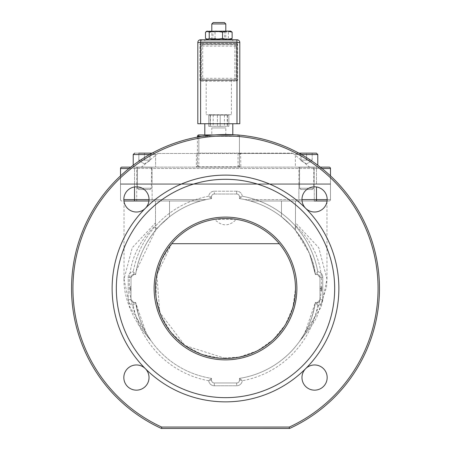 <?xml version="1.0" encoding="UTF-8"?>
<svg xmlns="http://www.w3.org/2000/svg" width="451" height="451" viewBox="0 0 451 451"><rect width="100%" height="100%" fill="white"/><g stroke="black" fill="none" stroke-linecap="round" stroke-linejoin="round"><path stroke-width="0.34" stroke-dasharray="2.25 1.69" d="M289.424 428.444L289.92 428.32A153.96 153.96 0 0 0 346.419 193.18A153.96 153.96 0 0 0 104.581 193.18A153.96 153.96 0 0 0 161.08 428.32A153.96 153.96 0 0 1 104.581 193.18A153.96 153.96 0 0 1 346.419 193.18A153.96 153.96 0 0 1 289.92 428.32A153.96 153.96 0 0 0 346.419 193.18A153.96 153.96 0 0 0 104.581 193.18A153.96 153.96 0 0 0 161.08 428.32L161.576 428.444L161.667 427.052A152.562 152.562 0 0 1 105.681 194.043A152.562 152.562 0 0 1 345.319 194.043A152.562 152.562 0 0 1 289.333 427.052L289.424 428.444L289.333 427.052A152.562 152.562 0 0 0 345.319 194.043A152.562 152.562 0 0 0 105.681 194.043A152.562 152.562 0 0 0 161.667 427.052L289.333 427.052L289.424 428.444M289.333 428.45L161.667 428.45L289.333 428.45M123.828 199.41A12.594 12.594 0 0 0 142.725 210.318A12.594 12.594 0 0 0 142.725 188.501A12.594 12.594 0 0 0 123.828 199.41A12.594 12.594 0 0 0 142.725 210.318A12.594 12.594 0 0 0 142.725 188.501A12.594 12.594 0 0 0 123.828 199.41A12.594 12.594 0 0 0 145.335 208.317A12.594 12.594 0 0 0 141.248 187.774A12.594 12.594 0 0 0 123.828 199.41M145.335 368.647A12.594 12.594 0 0 0 123.828 377.56A12.594 12.594 0 0 0 142.725 388.469A12.594 12.594 0 0 0 142.725 366.646A12.594 12.594 0 0 0 123.828 377.56A12.594 12.594 0 0 0 141.248 389.196A12.594 12.594 0 0 0 145.335 368.653A12.594 12.594 0 0 0 123.828 377.56A12.594 12.594 0 0 0 141.248 389.196A12.594 12.594 0 0 0 145.335 368.653A113.37 113.37 0 0 0 305.665 368.653A12.594 12.594 0 0 0 320.87 388.469A12.594 12.594 0 0 0 320.87 366.646A12.594 12.594 0 0 0 301.978 377.56A12.594 12.594 0 0 0 317.831 389.726A12.594 12.594 0 0 0 325.481 371.263A12.594 12.594 0 0 0 305.665 368.647M301.978 199.41A12.594 12.594 0 0 0 320.87 210.318A12.594 12.594 0 0 0 320.87 188.501A12.594 12.594 0 0 0 301.978 199.41A12.594 12.594 0 0 0 320.87 210.318A12.594 12.594 0 0 0 320.87 188.501A12.594 12.594 0 0 0 305.665 208.317A12.594 12.594 0 0 0 325.481 205.707A12.594 12.594 0 0 0 317.837 187.244A12.594 12.594 0 0 0 301.978 199.41M161.08 428.32L161.576 428.444M289.333 427.052A152.562 152.562 0 0 0 345.319 194.043A152.562 152.562 0 0 0 105.681 194.043A152.562 152.562 0 0 0 161.667 427.052L289.333 427.052L161.667 427.052M305.665 368.653A12.594 12.594 0 0 0 317.837 389.726A12.594 12.594 0 0 0 325.481 371.258A12.594 12.594 0 0 0 305.665 368.653A113.37 113.37 0 0 0 305.665 208.317A113.37 113.37 0 0 0 145.335 208.317A113.37 113.37 0 0 0 145.335 368.653M171.73 243.698L156.892 274.687L159.71 312.357L184.944 345.517L225.5 358.466C265.391 359.746 297.457 321.574 295.484 288.482L292.874 307.419L285.235 324.945L273.143 339.75L257.493 350.726L239.458 357.062L220.381 358.28L201.682 354.289L184.763 345.393L170.89 332.246L161.086 315.835L156.085 297.384L156.266 278.267L161.616 259.917L171.73 243.698A69.984 69.984 0 0 1 279.27 243.698L171.73 243.698L279.27 243.698A69.984 69.984 0 0 0 236.375 219.349C229.125 226.65 221.875 226.65 214.625 219.349A69.984 69.984 0 0 0 171.73 243.698L279.27 243.698C289.88 256.743 295.287 271.671 295.484 288.482C295.287 271.541 289.88 256.613 279.27 243.698M131.021 286.65L131.021 290.467L131.021 287.89L130.322 287.89L130.322 290.467L130.322 286.65L130.322 287.89L131.021 287.89L131.021 286.65L130.322 286.65M319.979 288.561L321.726 288.561L321.726 290.467L321.726 287.89L319.979 287.89L319.979 290.467L319.979 286.65L319.979 287.89L321.726 287.89L321.726 286.65L319.979 286.65M131.021 289.226L130.322 289.226L131.021 289.226M130.322 288.561L131.021 288.561M321.726 286.65L321.726 288.561M131.021 290.467L130.322 290.467M321.726 290.467L319.979 290.467M321.726 289.226L319.979 289.226L321.726 289.226M211.801 127.943L225.799 127.943L211.801 127.943L211.801 134.945L225.799 134.945L211.801 134.945M238.032 135.035L238.032 136.343L239.43 136.343A1.398 1.398 0 0 0 238.647 135.086A1.398 1.398 0 0 1 239.43 136.343L238.032 136.343L238.032 134.945L198.84 134.945L198.84 136.343L197.442 136.343L197.442 153.137L239.43 153.137L239.43 136.343L239.43 165.737A1.398 1.398 0 0 0 240.834 167.135L196.044 167.135A1.398 1.398 0 0 0 197.442 165.737A1.398 1.398 0 0 1 196.044 167.135A1.398 0.49 -90 0 0 196.354 166.808L240.671 166.808A1.398 1.077 0 0 1 239.43 165.737A1.398 1.398 0 0 0 240.834 167.135L240.631 153.464L293.189 153.464L157.811 153.464L196.427 153.464L197.442 154.535L197.442 153.137L196.816 153.137A1.398 0.603 90 0 0 196.427 153.464L196.354 166.808A1.398 1.099 0 0 0 197.442 165.737L197.442 154.535M197.442 137.098L197.442 165.737L198.84 165.737L198.84 136.85M236.865 134.945L214.135 134.945M240.428 153.137A1.398 0.31 90 0 1 240.631 153.464L239.43 154.535L239.43 153.137L292.287 153.137L196.816 153.137M301.978 199.607L244.932 199.607A90.978 90.978 0 0 0 239.492 198.592A90.978 90.978 0 0 1 244.932 199.607L330.476 199.607A1.398 1.398 0 0 1 329.072 201.005L250.491 201.005L244.932 199.607L250.491 201.005L314.279 201.005L298.883 201.005L298.883 184.211L314.279 184.211L298.883 184.211L314.279 184.211L298.883 184.211L298.883 201.005L314.279 201.005L314.279 184.211L314.279 201.005M327.071 201.005L329.072 201.005A1.398 1.398 0 0 0 330.476 199.607L330.476 184.194L239.904 184.194M123.833 199.607L134.522 199.607L134.522 184.211L316.478 184.211L120.524 184.211L120.524 190.97L120.524 184.211L120.524 190.672L120.524 184.211L120.524 190.672L120.524 184.211L120.524 190.672L120.524 184.211L120.524 190.672L120.524 184.211L134.522 184.211L134.522 186.956M291.149 225.5L295.484 230.354L309.454 253.423L315.396 274.484L317.177 274.484L319.979 277.286L319.979 299.678L317.177 302.48L315.396 302.48L304.701 333.25L299.74 341.074C326.406 309.679 332.849 260.317 295.484 225.399C295.642 229.322 294.199 229.356 291.149 225.5L281.486 216.773C289.356 223.555 294.018 228.082 295.484 230.354L295.484 201.005L326.975 201.005L295.484 201.005L295.484 230.354C307.317 246.032 313.952 260.74 315.396 274.484A90.978 90.978 0 0 0 239.492 198.592L239.492 196.805A2.802 2.802 0 0 0 236.696 194.009L214.298 194.009A2.802 2.802 0 0 0 211.502 196.805L211.502 198.592A90.978 90.978 0 0 0 206.068 199.607A90.978 90.978 0 0 1 211.502 198.592L211.502 196.805L211.502 198.592L208.734 196.219A5.598 5.598 0 0 1 214.298 191.207L236.696 191.207A5.598 5.598 0 0 1 242.26 196.219L239.492 198.592L239.492 196.805A2.802 2.802 0 0 0 236.696 194.009L214.298 194.009A2.802 2.802 0 0 0 211.502 196.805A2.802 2.802 0 0 1 214.298 194.009L236.696 194.009A2.802 2.802 0 0 1 239.492 196.805L239.492 198.592L239.492 196.805A2.802 2.802 0 0 0 236.696 194.009L214.298 194.009A2.802 2.802 0 0 0 211.502 196.805L211.502 198.592A90.978 90.978 0 0 0 135.604 274.49C137.91 258.711 144.551 243.997 155.516 230.354C156.982 228.082 161.644 223.555 169.514 216.773A90.978 90.978 0 0 1 200.509 201.005L206.068 199.607L200.509 201.005L123.929 201.005M329.072 201.005A1.398 1.398 0 0 0 330.476 199.607L330.476 184.211L238.962 184.211L330.476 184.194L235.118 184.194L330.476 184.211L236.549 184.211L330.476 183.929L330.476 175.856M240.834 167.135L196.044 167.135M239.43 154.535L239.43 165.737L238.032 165.737A2.802 2.802 0 0 0 238.41 167.135M320.255 167.135L130.745 167.135M120.513 178.607L120.513 183.946L120.513 178.607L120.524 183.929L202.364 183.929L120.524 184.211L120.524 199.607A1.398 1.398 0 0 0 121.928 201.005A1.398 1.398 0 0 1 120.524 199.607L120.524 184.211L197.752 183.929L120.524 183.929L120.524 168.533A1.398 1.398 0 0 1 121.928 167.135L329.072 167.135M314.279 167.135L298.883 167.135L314.279 167.135L298.883 167.135L314.279 167.135L314.279 183.929L298.883 183.929L314.279 183.929L298.883 183.929L314.279 183.929L314.279 167.135M152.117 167.135L136.721 167.135L152.117 167.135L136.721 167.135L152.117 167.135L152.117 183.929L136.721 183.929L152.117 183.929L136.721 183.929L152.117 183.929L152.117 167.135M124.025 201.62L124.025 279.073L132.256 247.684L155.516 222.833L155.516 201.005L136.721 201.005L152.117 201.005L152.117 184.211L136.721 184.211L152.117 184.211L136.721 184.211L152.117 184.211L152.117 201.005L136.721 201.005L200.509 201.005L155.516 201.005L155.516 230.354L155.516 201.005L124.025 201.005M239.904 183.946L120.513 183.946L120.513 176.679L120.513 183.946L120.513 176.679L120.513 183.946L187.52 183.946L120.513 184.194L120.513 190.672L120.513 184.194L120.513 190.672L120.513 184.194L202.33 184.194L120.513 183.946L197.718 183.946L120.513 184.194L120.513 190.672L120.513 184.194L195.43 183.946L120.513 183.946L207.082 184.194L120.513 184.194L120.513 187.757L120.513 184.194L192.041 184.194L120.513 183.946L120.513 176.679L120.513 183.946L193.49 184.194L120.513 184.194L186.269 184.194L120.513 183.946L120.524 175.856M120.513 187.757L120.524 184.211L193.513 184.211L120.524 183.929L330.476 183.929L330.476 168.533L316.478 168.533L316.478 167.135L316.478 168.533L322.02 168.533M230.889 183.946L120.513 183.946L120.513 176.679L120.524 183.929L120.524 178.286L120.524 183.929L330.476 183.929L120.524 183.929L330.476 183.929L120.524 183.929L120.513 176.679L120.524 183.929L192.058 183.929L120.524 184.211L187.531 183.929L120.524 183.929L120.513 176.679L120.513 183.946L330.476 183.946L120.513 183.946L120.513 176.679L120.513 183.946L120.513 176.679L120.524 183.929L120.524 176.679L120.524 183.929L238.979 183.946M236.566 184.194L221.526 184.194M235.118 183.946L236.566 183.946M241.093 183.946L242.362 183.946M226.278 184.194L330.476 183.929L236.549 184.211M233.178 183.946L231.07 184.194M221.526 183.946L226.278 183.946M241.922 184.194L120.524 184.211L186.421 184.211L120.524 183.929L120.524 176.679L120.524 183.929L186.286 184.211L120.524 184.211L242.204 184.194M242.193 184.211L120.513 184.194L120.513 190.672L120.513 184.194L188.704 184.194L120.524 183.929L120.524 178.607M186.404 184.194L330.476 184.194L120.513 184.194L330.476 184.194L120.524 184.211L120.524 187.757M195.43 183.946L197.718 183.946M197.544 184.194L195.294 184.194M193.49 184.194L192.041 184.194M207.082 184.194L202.33 184.194M202.33 183.946L207.082 183.946M192.041 183.946L193.49 183.946M186.246 183.946L187.52 183.946M192.058 184.211L186.269 184.194M120.513 190.672L120.513 187.999L120.513 190.672M242.204 183.946L241.922 183.946M120.513 189.065L120.524 184.211L120.513 189.065M186.703 184.211L330.476 184.211L120.524 184.211L120.524 188.236L120.524 184.211L189.645 184.211M189.629 183.946L188.704 183.946M186.691 183.946L186.404 183.946M189.629 184.194L120.513 184.194L120.513 188.236L120.513 184.194L186.691 184.194M120.513 188.236L120.524 189.381L120.513 188.236M120.513 185.412L120.513 190.97L120.524 185.412M186.703 183.929L188.721 183.929M239.887 183.929L241.905 183.929M192.058 183.929L187.531 183.929M195.463 183.929L193.513 183.929M202.364 183.929L197.752 183.929M221.475 183.929L207.139 183.929M230.861 183.929L226.244 183.929M241.076 183.929L236.549 183.929M235.101 183.929L233.15 183.929M193.513 184.211L195.306 184.211M197.555 184.211L202.364 184.211M207.139 184.211L221.475 184.211M226.244 184.211L231.053 184.211M241.905 184.211L239.887 184.211M295.484 225.399L295.484 222.833L318.772 247.717L326.975 279.073L326.541 287.05L316.608 317.696L311.229 326.4L299.74 341.074C307.345 330.746 312.566 317.876 315.396 302.474L317.177 302.48A2.802 2.802 0 0 0 319.979 299.678L319.979 277.28L317.177 274.484L315.396 274.484L317.763 271.716A5.598 5.598 0 0 1 322.775 277.286L322.775 299.678A5.598 5.598 0 0 1 317.769 305.248L315.396 302.48L317.177 302.48A2.802 2.802 0 0 0 319.979 299.678L319.979 277.286A2.802 2.802 0 0 0 317.177 274.484L315.396 274.484A90.978 90.978 0 0 0 239.492 198.592L242.26 196.219A93.774 93.774 0 0 1 317.763 271.716A5.598 5.598 0 0 1 322.775 277.286L322.775 299.678A5.598 5.598 0 0 1 317.769 305.248L315.396 302.48L317.177 302.48A2.802 2.802 0 0 0 319.979 299.678L319.979 277.286A2.802 2.802 0 0 0 317.177 274.484A2.802 2.802 0 0 1 319.979 277.286L322.775 277.286L319.979 277.286M304.701 333.25L321.197 306.99L326.975 279.118M295.484 225.156L295.484 201.005L281.486 201.005L295.484 201.005L295.484 222.833M124.031 279.073L129.787 306.968L146.299 333.25L135.604 302.486L133.823 302.486L131.021 299.684L131.021 277.292L133.823 274.49L135.604 274.49L133.823 274.49L131.021 277.292L131.021 299.684L133.823 302.486L135.604 302.486L133.237 305.254A5.598 5.598 0 0 1 128.225 299.684L128.225 277.292A5.598 5.598 0 0 1 133.231 271.722L135.604 274.49L136.287 270.662L155.516 230.36L159.851 225.5C156.959 229.288 155.516 229.255 155.516 225.399L155.516 222.833M124.031 278.989C123.196 299.284 135.503 322.893 145.594 334.123L151.26 341.074C124.594 309.685 118.151 260.317 155.516 225.399M211.502 196.805L209.399 196.805L211.502 196.805A2.802 2.802 0 0 1 214.298 194.009L214.298 191.207A5.598 5.598 0 0 0 208.734 196.219A93.774 93.774 0 0 0 133.231 271.722A93.774 93.774 0 0 1 208.734 196.219L211.502 198.592A90.978 90.978 0 0 0 135.604 274.49L133.823 274.49A2.802 2.802 0 0 0 131.021 277.292L131.021 299.684A2.802 2.802 0 0 0 133.823 302.486L135.604 302.486L133.237 305.254A5.598 5.598 0 0 1 128.225 299.684L128.225 277.292A5.598 5.598 0 0 1 133.231 271.722L135.604 274.49L133.823 274.49A2.802 2.802 0 0 0 131.021 277.292L131.021 299.684A2.802 2.802 0 0 0 133.823 302.486L135.604 302.486C138.429 317.865 143.649 330.73 151.26 341.074L146.299 333.25M250.491 201.005L281.486 201.005L250.491 201.005A90.978 90.978 0 0 1 281.486 216.773A90.978 90.978 0 0 0 250.491 201.005M155.516 225.156L155.516 201.005L200.509 201.005A90.978 90.978 0 0 0 169.514 216.773L159.851 225.5M317.183 274.479L315.396 274.484L317.763 271.716A93.774 93.774 0 0 0 242.26 196.219A5.598 5.598 0 0 0 236.696 191.207L236.696 194.009A2.802 2.802 0 0 1 239.492 196.805A2.802 2.802 0 0 0 236.696 194.009L236.696 191.207L214.298 191.207L214.298 194.009M317.183 302.48L319.263 301.55L319.979 299.678A2.802 2.802 0 0 1 317.177 302.48L317.177 304.583L317.177 302.48M236.375 219.349L214.625 219.349M189.645 183.929L238.962 183.929M135.604 302.486A90.978 90.978 0 0 0 211.508 378.378L211.508 380.159A2.802 2.802 0 0 0 214.304 382.961L236.702 382.961A2.802 2.802 0 0 0 239.498 380.159L239.498 378.378L242.266 380.751A5.598 5.598 0 0 1 236.702 385.763L214.304 385.763A5.598 5.598 0 0 1 208.74 380.751L211.508 378.378L211.508 380.159A2.802 2.802 0 0 0 214.304 382.961L236.702 382.961A2.802 2.802 0 0 0 239.498 380.159L239.498 378.378A90.978 90.978 0 0 0 315.396 302.48A90.978 90.978 0 0 1 239.498 378.378L242.266 380.751A5.598 5.598 0 0 1 236.702 385.763L214.304 385.763A5.598 5.598 0 0 1 208.74 380.751L211.508 378.378A90.978 90.978 0 0 1 135.604 302.486L138.852 316.207M295.484 288.482A69.984 69.984 0 0 1 190.508 349.091A69.984 69.984 0 0 1 190.508 227.879A69.984 69.984 0 0 1 295.484 288.482M296.882 288.482A71.382 71.382 0 0 0 189.809 226.667A71.382 71.382 0 0 0 189.809 350.303A71.382 71.382 0 0 0 296.882 288.482M334.676 288.482A109.176 109.176 0 0 0 170.912 193.936A109.176 109.176 0 0 0 170.912 383.029A109.176 109.176 0 0 0 334.676 288.482M213.205 22.55L224.401 22.55M225.799 23.948L211.801 23.948M225.799 31.085L225.799 39.485L211.801 39.485L225.799 39.485L211.801 39.485L225.799 39.485L224.66 38.831L212.94 38.831L224.66 38.831L224.66 31.745L212.94 31.745L224.66 31.745L225.799 31.085L211.801 31.085L225.799 31.085M201.304 43.392A1.398 1.398 0 0 0 199.906 44.79L199.906 79.782A1.398 1.398 0 0 0 201.304 81.18L236.296 81.18A1.398 1.398 0 0 0 237.694 79.782L237.694 44.79A1.398 1.398 0 0 0 236.296 43.392L201.304 43.392A1.398 1.398 0 0 0 199.906 44.79L200.605 44.79A0.699 0.699 0 0 1 201.304 44.091L201.304 43.392L236.296 43.392A1.398 1.398 0 0 1 237.694 44.79L237.694 79.782A1.398 1.398 0 0 1 236.296 81.18L201.304 81.18A1.398 1.398 0 0 1 199.906 79.782L199.906 44.79M236.042 44.091L236.296 44.091A0.699 0.699 0 0 1 236.995 44.79L236.995 45.416A1.398 1.398 0 0 0 236.042 44.091L201.558 44.091A1.398 1.398 0 0 0 200.605 45.416L200.605 44.79M236.995 79.01A1.398 1.398 0 0 1 235.597 80.408L202.003 80.408A1.398 1.398 0 0 1 200.605 79.01A1.398 1.398 0 0 0 202.003 80.408L235.597 80.408A1.398 1.398 0 0 0 236.995 79.01L236.995 79.782L237.694 79.782M234.898 46.12L234.898 44.717A1.398 1.398 0 0 1 236.296 46.12L201.304 46.12A1.398 1.398 0 0 1 202.702 44.717L202.702 79.709A1.398 1.398 0 0 1 201.304 78.311L236.296 78.311A1.398 1.398 0 0 1 234.898 79.709L234.898 46.12M236.296 46.12A1.398 1.398 0 0 0 234.898 44.717L202.702 44.717A1.398 1.398 0 0 0 201.304 46.12L201.304 78.311A1.398 1.398 0 0 0 202.702 79.709L234.898 79.709A1.398 1.398 0 0 0 236.296 78.311L236.296 46.12L236.296 78.311M202.702 44.717L234.898 44.717M201.304 78.311L201.304 46.12M234.898 79.709L202.702 79.709M236.995 45.416A1.398 1.398 0 0 0 235.597 44.018L202.003 44.018A1.398 1.398 0 0 0 200.605 45.416M239.797 42.563A2.802 2.802 0 0 0 236.995 39.767L200.605 39.767A2.802 2.802 0 0 0 197.809 42.563L197.809 123.743L239.797 123.743L239.797 42.563M204.805 123.743L232.795 123.743L204.805 123.743M210.143 115.123L217.399 115.123L208.745 115.123L210.143 115.123L210.143 126.319L208.745 126.319L217.399 126.319L210.143 126.319L210.143 115.123M208.745 115.123L210.386 115.123L208.745 115.123L208.745 126.319L210.386 126.319L208.745 126.319L208.745 115.123M220.201 115.123L227.456 115.123L220.201 115.123L220.201 126.319L217.399 126.319L227.456 126.319L220.201 126.319L220.201 115.123M228.854 115.123L227.214 115.123L228.854 115.123L228.854 126.319L227.214 126.319L228.854 126.319L228.854 115.123M225.799 115.123L211.801 115.123L225.799 115.123L225.799 114.701L211.801 114.701L225.799 114.701M213.205 126.319L224.401 126.319L213.205 126.319L213.205 115.123L224.401 115.123L213.205 115.123M217.399 115.123L217.399 126.319L217.399 115.123M227.456 115.123L227.456 126.319L227.456 115.123M231.397 114.701L206.203 114.701L231.397 114.701L231.397 79.709L206.203 79.709L231.397 79.709M232.795 39.485L204.805 39.485M232.795 39.767L232.795 41.165L204.805 41.165L232.795 41.165M236.296 39.767L201.304 39.767L236.296 39.767L236.296 41.165L201.304 41.165L236.296 41.165M204.805 134.945L232.795 134.945L204.805 134.945M230.698 31.085L206.902 31.085M231.166 39.214L230.247 39.485L228.369 38.425L221.712 39.485L230.698 39.485L206.902 39.485L221.712 39.485L215.048 38.425L210.262 39.485L205.481 38.425M205.481 32.151L210.262 31.085L215.048 32.151L221.712 31.085L228.369 32.151L230.247 31.085L231.166 31.361M215.048 32.151L215.048 38.425M228.369 32.151L228.369 38.425M144.421 167.135L137.279 167.135L144.421 167.135M151.418 188.242L137.42 188.242L151.418 188.242L137.42 188.242L137.42 167.276L151.418 167.276L137.279 167.135L137.42 188.242L151.418 188.242L150.132 189.527L138.711 189.527L150.132 189.527L138.711 189.527L150.132 189.527L151.418 188.242L151.559 167.135L151.418 188.242M133.22 165.241L133.22 167.135L155.618 167.135L133.22 167.135L155.618 167.135L133.22 167.135L133.22 154.535L155.618 154.535L133.22 154.535L155.618 154.535L154.219 153.137L138.823 153.137L150.02 153.137L144.421 153.137L144.421 160.139L138.823 160.139L138.823 153.137L138.823 160.635L138.823 160.139L144.421 160.139L144.421 153.137L138.823 153.137L138.823 160.635L138.823 153.137M149.591 154.535L155.618 154.535L154.219 153.137L134.624 153.137L152.111 153.137M150.02 160.139L144.421 160.139L150.02 160.139L150.02 153.137L144.421 153.137L150.02 153.137L150.02 160.139L138.823 160.139L144.421 160.139L144.421 153.137L144.421 160.139L150.02 160.139L150.02 153.137L150.02 160.139M144.421 163.871L138.823 160.635L144.421 163.871L150.02 160.635L144.421 163.871M306.579 167.135L313.721 167.135L306.579 167.135M313.58 188.242L299.582 188.242L313.58 188.242L299.582 188.242L299.582 167.276L313.58 167.276L299.441 167.135L299.582 188.242L313.58 188.242L312.289 189.527L300.868 189.527L312.289 189.527L300.868 189.527L312.289 189.527L313.58 188.242L313.721 167.135L313.58 188.242M317.78 165.241L317.78 154.535L295.382 154.535L317.78 154.535L295.382 154.535L295.382 167.135L317.78 167.135L295.382 167.135L317.78 167.135L295.382 167.135L295.382 154.535L301.409 154.535M298.889 153.137L316.377 153.137L300.98 153.137L312.177 153.137L306.579 153.137L306.579 160.139L300.98 160.139L300.98 153.137L306.579 153.137L296.781 153.137L316.377 153.137M306.579 160.139L306.579 153.137L300.98 153.137L300.98 160.635L300.98 160.139L312.177 160.139L300.98 160.139L300.98 153.137L300.98 160.635L300.98 160.139L306.579 160.139L306.579 153.137L312.177 153.137L306.579 153.137L306.579 160.139L312.177 160.139L312.177 153.137L312.177 160.139L306.579 160.139M306.579 163.871L300.98 160.635L306.579 163.871L312.177 160.635L306.579 163.871M312.177 160.139L312.177 153.137L312.177 160.139M208.74 380.751A93.774 93.774 0 0 1 133.237 305.254A93.774 93.774 0 0 0 208.74 380.751M317.769 305.248A93.774 93.774 0 0 1 242.266 380.751A93.774 93.774 0 0 0 317.769 305.248M238.032 153.137L238.032 165.737M198.468 167.135A2.802 2.802 0 0 0 198.84 165.737M201.901 136.343L238.032 136.343L198.84 136.343L198.84 153.137M316.478 186.956L316.478 201.005M330.476 199.607L327.167 199.607M134.522 201.005L134.522 199.607L206.068 199.607L149.022 199.607M120.524 199.607A1.398 1.398 0 0 0 121.928 201.005M128.98 168.533L134.522 168.533L134.522 167.135L134.522 168.533L316.478 168.533L120.524 168.533M316.478 183.929L316.478 168.533L316.478 183.929M134.522 183.929L134.522 168.533L134.522 183.929M281.486 216.773L281.486 201.005L281.486 216.773M169.514 201.005L169.514 216.773L169.514 201.005M315.396 274.484A90.978 90.978 0 0 0 239.492 198.592A90.978 90.978 0 0 1 315.396 274.484L309.454 253.423M135.604 274.49A90.978 90.978 0 0 1 211.502 198.592A90.978 90.978 0 0 0 135.604 274.49L136.287 270.662M133.823 274.49L133.823 272.387L133.823 274.49A2.802 2.802 0 0 0 131.021 277.292L128.225 277.292L131.021 277.292M131.021 299.684L128.225 299.684L131.021 299.684A2.802 2.802 0 0 0 133.823 302.486L133.823 304.588L133.823 302.486M239.498 378.378A90.978 90.978 0 0 0 315.396 302.48A90.978 90.978 0 0 1 239.498 378.378M211.508 380.159L209.405 380.159L211.508 380.159M241.601 380.159L239.498 380.159L241.601 380.159M214.304 385.763L214.304 382.961L214.304 385.763M236.702 382.961L236.702 385.763L236.702 382.961M317.177 272.381L317.177 274.484L317.177 272.381M239.492 196.805L241.595 196.805L239.492 196.805M322.775 299.678L319.979 299.678L322.775 299.678M236.296 44.091L236.296 43.392M236.995 44.79L237.694 44.79M236.995 79.782A0.699 0.699 0 0 1 236.296 80.481L236.296 81.18M236.296 80.481L201.304 80.481L201.304 81.18M201.304 80.481A0.699 0.699 0 0 1 200.605 79.782L199.906 79.782M200.605 79.782L200.605 79.01M225.799 134.945L225.799 127.943M309.989 167.135L309.087 166.808L293.189 153.464L292.287 153.137M141.011 167.135L141.913 166.808L157.811 153.464L158.713 153.137M186.224 184.211L186.224 183.929M242.384 184.211L242.384 183.929M326.975 201.62L326.975 279.073M298.883 183.929L298.883 167.135L298.883 183.929M136.721 183.929L136.721 167.135L136.721 183.929M136.721 201.005L136.721 184.211L136.721 201.005M211.801 39.485L211.801 31.085L212.94 31.745L212.94 38.831L211.801 39.485M224.401 115.123L224.401 126.319M210.386 115.123L210.386 126.319M227.214 115.123L227.214 126.319M211.801 114.701L211.801 115.123M206.203 79.709L206.203 114.701M204.805 41.165L204.805 39.767M201.304 39.767L201.304 41.165M138.711 189.527L137.42 188.242L138.711 189.527M155.618 154.535L155.618 167.135L155.618 154.535M300.868 189.527L299.582 188.242L300.868 189.527M295.382 154.535L296.781 153.137L295.382 154.535"/><path stroke-width="0.68" d="M289.92 428.32L289.333 428.45L289.333 427.052L161.667 427.052L161.667 428.45L161.08 428.32A153.96 153.96 0 0 1 104.581 193.18A153.96 153.96 0 0 1 346.419 193.18A153.96 153.96 0 0 1 289.92 428.32M161.667 427.052A152.562 152.562 0 0 1 105.681 194.043A152.562 152.562 0 0 1 345.319 194.043A152.562 152.562 0 0 1 289.333 427.052M161.667 428.45L289.424 428.444L161.667 428.45M305.665 368.653A12.594 12.594 0 0 0 317.837 389.726A12.594 12.594 0 0 0 325.481 371.258A12.594 12.594 0 0 0 305.665 368.653A113.37 113.37 0 0 0 305.665 208.317A12.594 12.594 0 0 0 325.481 205.707A12.594 12.594 0 0 0 317.837 187.244A12.594 12.594 0 0 0 305.665 208.317A113.37 113.37 0 0 0 145.335 208.317A12.594 12.594 0 0 0 141.248 187.774A12.594 12.594 0 0 0 123.828 199.41A12.594 12.594 0 0 0 145.335 208.317A113.37 113.37 0 0 0 145.335 368.653A12.594 12.594 0 0 0 123.828 377.56A12.594 12.594 0 0 0 141.248 389.196A12.594 12.594 0 0 0 145.335 368.653A113.37 113.37 0 0 0 305.665 368.653A12.594 12.594 0 0 1 305.665 368.647M161.576 428.444L161.08 428.32M279.27 243.698L171.73 243.698M236.865 134.945L238.032 134.945A1.398 1.398 0 0 1 238.647 135.086A1.398 1.398 0 0 0 238.032 134.945L238.032 135.035M197.442 137.098L197.442 136.343A1.398 1.398 0 0 1 198.84 134.945A1.398 1.398 0 0 0 197.442 136.343L198.84 136.343L198.84 134.945L214.135 134.945M314.279 201.005L327.071 201.005M130.745 167.135L121.928 167.135A1.398 1.398 0 0 0 120.524 168.533L128.98 168.533M330.476 175.856L330.476 168.533A1.398 1.398 0 0 0 329.072 167.135L320.255 167.135M123.929 201.005L148.92 201.005L124.025 201.005L124.025 201.62M330.476 168.533A1.398 1.398 0 0 0 329.072 167.135A1.398 1.398 0 0 1 330.476 168.533L322.02 168.533M120.524 175.856L120.524 168.533M295.484 288.482A69.984 69.984 0 0 1 190.508 349.091A69.984 69.984 0 0 1 190.508 227.879A69.984 69.984 0 0 1 295.484 288.482M296.882 288.482A71.382 71.382 0 0 0 189.809 226.667A71.382 71.382 0 0 0 189.809 350.303A71.382 71.382 0 0 0 296.882 288.482M334.676 288.482A109.176 109.176 0 0 0 170.912 193.936A109.176 109.176 0 0 0 170.912 383.029A109.176 109.176 0 0 0 334.676 288.482M225.799 23.948L224.401 22.55L213.205 22.55L211.801 23.948L225.799 23.948L225.799 31.085M236.995 39.767L236.995 42.563L239.797 42.563A2.802 2.802 0 0 0 236.995 39.767L200.605 39.767A2.802 2.802 0 0 0 197.809 42.563L200.605 42.563L200.605 39.767M197.809 42.563L197.809 123.743L239.797 123.743L239.797 42.563M204.805 39.767L232.795 39.767M204.805 123.743L204.805 134.945M206.434 31.361L230.698 31.085L232.124 32.151L227.338 31.085L222.552 32.151L215.894 31.085L209.23 32.151L207.359 31.085L205.481 32.151L205.481 38.425L207.359 39.485L209.23 38.425L215.894 39.485L222.552 38.425L227.338 39.485L232.124 38.425L230.698 39.485M209.23 32.151L209.23 38.425M222.552 32.151L222.552 38.425M232.124 32.151L232.124 38.425M138.823 153.137L152.111 153.137M301.409 154.535L317.78 154.535L316.377 153.137L298.889 153.137M133.22 165.241L133.22 154.535L149.591 154.535M198.84 136.85L198.84 136.343L201.901 136.343M327.167 199.607L316.478 199.607L316.478 201.005M316.478 186.956L316.478 199.607L301.978 199.607M134.522 186.956L134.522 201.005M149.022 199.607L123.833 199.607M200.605 123.743L200.605 42.563L236.995 42.563L236.995 123.743M326.975 201.005L326.975 201.62M211.801 31.085L211.801 23.948M232.795 134.697L232.795 123.743M206.902 39.485L206.434 39.214M133.22 154.535L134.624 153.137L133.22 154.535M316.377 153.137L317.78 154.535L317.78 165.241"/></g></svg>
